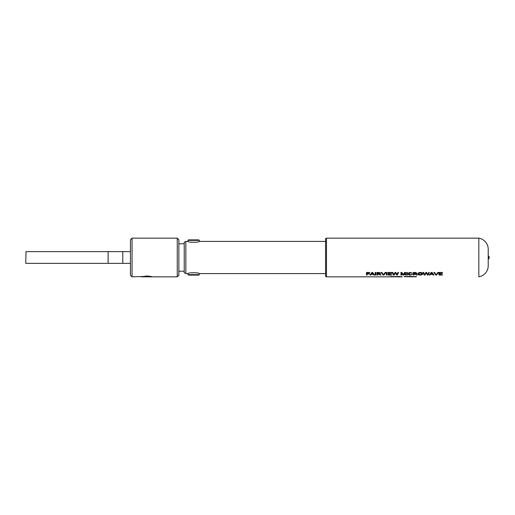 <?xml version="1.0" encoding="UTF-8"?>
<svg xmlns="http://www.w3.org/2000/svg" width="515" height="515" viewBox="0 0 515 515"><rect width="100%" height="100%" fill="white"/><g stroke="black" fill="none" stroke-linecap="round" stroke-linejoin="round"><path stroke-width="0.77" d="M199.266 274.643L198.796 275.113L188.464 275.113L187.994 274.643L199.266 274.643L199.266 273.587C199.614 272.486 187.64 272.486 187.994 273.587L185.844 273.587L185.844 241.413L184.235 242.288L184.235 272.712L185.844 273.587M188.464 239.887L198.796 239.887L199.266 240.357L187.994 240.357L188.464 239.887M150.219 276.291L132.04 276.832L132.04 238.168L130.437 239.778L130.437 275.222L132.04 276.832M145.32 276.053L148.423 276.053M150.856 276.413L152.511 276.832L141.239 276.832M177.263 238.168L177.263 276.832L178.872 275.222L178.872 239.778L177.263 238.168L132.04 238.168M25.75 263.371L26.008 251.629L25.75 263.371M184.235 243.762L178.872 243.762M184.235 271.238L178.872 271.238M325.557 275.892L325.557 239.108A0.94 0.94 0 0 1 326.497 238.168L326.497 276.832A0.94 0.94 0 0 1 325.557 275.892M187.994 274.643L187.994 273.587M187.994 240.357L187.994 241.413C187.64 242.514 199.62 242.514 199.266 241.413L199.266 240.357M478.828 238.168L478.828 276.832A11.253 11.253 0 0 0 488.214 265.734L488.214 249.266A11.253 11.253 0 0 0 478.828 238.168L326.497 238.168M488.214 259.779A1.41 1.41 0 0 1 488.696 258.717L488.696 256.283A1.41 1.41 0 0 1 488.214 255.221M325.557 241.413L199.266 241.413M187.994 241.413L185.844 241.413M325.557 273.587L199.266 273.587M408.627 276.716L406.728 276.433L406.728 276.819L408.627 276.664M404.185 276.433L405.086 276.819L406.341 276.504L404.185 276.433M401.591 276.433L401.243 276.787L399.473 276.433L399.473 276.819L401.591 276.819L401.591 276.433M398.829 276.716L396.93 276.433L396.93 276.819L398.829 276.664M394.812 276.433L394.812 276.819L396.537 276.819L394.812 276.433M392.694 276.433L392.694 276.819L394.426 276.819L392.694 276.433M392.308 276.819L391.245 276.433L389.849 276.819L392.308 276.819M413.983 276.819L412.921 276.433L411.53 276.819L413.983 276.819M411.125 276.819L410.468 276.69L411.434 276.433L409.103 276.433L410.075 276.69L409.019 276.819L410.391 276.742M414.826 276.639L416.442 276.767L414.826 276.639M414.285 276.755L415.399 276.819L414.285 276.755M433.958 275.042L432.027 272.461L431.255 272.461L429.323 275.042L430.051 275.042L430.604 274.36L432.677 274.36L433.231 275.042L433.958 275.042M427.386 275.042L428.139 275.042L429.362 272.461L428.654 272.461L427.714 274.746L426.632 272.461L425.808 272.461L424.598 274.746L423.652 272.461L422.944 272.461L424.167 275.042L424.978 275.042L426.214 272.821L427.386 275.042L428.139 275.042M436.186 274.785L434.602 272.461L433.855 272.461L435.819 275.042L436.559 275.042L438.523 272.461L437.776 272.461L436.186 274.785M442.205 273.974L439.649 273.671L439.649 272.808L442.391 272.808L442.391 272.461L438.96 272.461L438.96 275.042L442.514 275.042L439.649 274.798L439.649 273.974L442.205 273.974L442.205 273.632M420.266 275.068C421.772 275.023 422.538 274.63 422.57 273.883C422.506 273.021 421.74 272.538 420.266 272.422C418.753 272.544 417.98 273.04 417.961 273.909C418.058 274.656 418.824 275.042 420.266 275.068L420.266 275.023C421.772 274.984 422.538 274.585 422.57 273.838M416.094 274.585L417.485 275.042L415.798 273.974L417.086 273.253L415.457 272.461L413.345 272.461L413.345 275.042L414.034 275.042L414.034 274.006L415.071 274.019L416.699 275.042M412.354 273.272L410.474 272.422C409 272.551 408.253 273.034 408.24 273.858C408.253 274.643 409 275.049 410.494 275.068L412.476 274.328L410.429 274.823L408.923 273.858L410.442 272.77L412.354 273.272M407.365 275.042L407.365 272.461L406.683 272.461L406.683 275.042L407.365 275.042M404.932 272.918L404.932 275.042L405.62 275.042L405.62 272.461L404.597 272.461L403.284 274.72L401.977 272.461L400.947 272.461L400.947 275.042L401.629 275.042L401.629 272.918L402.923 275.042L403.638 275.042L404.932 272.911M396.602 275.042L397.355 275.042L398.578 272.461L397.87 272.461L396.93 274.746L395.848 272.461L395.018 272.461L393.808 274.746L392.868 272.461L392.16 272.461L393.383 275.042L394.194 275.042L395.43 272.821L396.602 275.042L397.355 275.042M391.413 273.974L388.857 273.671L388.857 272.808L391.6 272.808L391.6 272.461L388.168 272.461L388.168 275.042L391.722 275.042L388.857 274.798L388.857 273.974L391.413 273.974L391.413 273.632M387.048 275.042L387.048 272.461L386.366 272.461L386.366 275.042L387.048 275.042M383.527 274.785L381.937 272.461L381.197 272.461L383.154 275.042L383.9 275.042L385.857 272.461L385.117 272.461L383.527 274.785M379.697 274.585L381.094 275.042L379.401 273.974L380.694 273.253L379.059 272.461L376.954 272.461L376.954 275.042L377.637 275.042L377.637 274.006L378.68 274.019L380.302 275.042M375.834 275.042L375.834 272.461L375.145 272.461L375.145 275.042L375.834 275.042L375.145 274.997M374.566 275.042L372.635 272.461L371.862 272.461L369.931 275.042L370.658 275.042L371.212 274.36L373.285 274.36L373.839 275.042L374.566 275.042M367.169 273.71L367.169 272.808L369.725 272.808L369.725 272.461L366.48 272.461L366.48 275.042L367.169 275.042L367.169 274.006L369.352 273.71L367.169 273.71M402.254 276.832L326.497 276.832M177.263 276.832L152.511 276.832M389.849 276.774L392.308 276.774M391.078 276.452L391.542 276.729L390.608 276.729L391.078 276.497M392.694 276.774L393.042 276.774M393.042 276.755L393.042 276.388L393.042 276.755M394.812 276.774L395.16 276.774M395.16 276.755L395.16 276.388L395.16 276.755M397.271 276.458L398.913 276.504M396.93 276.774L397.271 276.774M399.473 276.774L401.591 276.819M405.086 276.504L404.185 276.504M405.086 276.458L405.086 276.819M405.086 276.774L405.434 276.819M405.434 276.458L406.341 276.504M407.075 276.458L408.717 276.504M407.075 276.774L406.728 276.819M411.53 276.774L413.983 276.774M412.753 276.452L413.217 276.729L412.283 276.729L412.753 276.497M411.434 276.388L410.468 276.69M409.103 276.388L410.075 276.69M410.268 276.722L409.412 276.819M415.348 276.497L414.717 276.587M415.348 276.452L416.011 276.607M416.011 276.561L416.358 276.555M414.369 276.542L415.27 276.709M415.966 276.69L416.384 276.735M429.323 274.997L430.051 274.997L430.604 274.315L432.677 274.315L433.231 275.042M433.231 274.997L433.958 274.997M430.81 274.077L431.641 272.77L432.471 274.077L430.81 274.077L431.641 272.808L432.471 274.077M422.944 272.422L424.167 274.997L424.978 274.997L426.214 272.783L427.386 274.997M428.139 274.997L429.362 272.422M433.855 272.422L435.819 275.042M435.819 274.997L436.559 275.042M436.559 274.997L438.523 272.422M439.649 274.759L439.649 273.974M439.649 273.935L442.205 273.935M439.649 273.632L439.649 272.808M439.649 272.77L442.391 272.808M442.391 272.77L442.391 272.422M442.514 275.042L438.96 275.042M417.961 273.871C418.058 274.611 418.824 274.997 420.266 275.023M418.644 273.916L420.272 272.731L421.888 273.877L420.266 274.823L418.644 273.916L420.272 272.77L421.888 273.877M413.345 275.042L414.034 274.997L414.034 273.967L416.094 274.54M416.699 274.997L417.485 274.997M417.086 273.214L415.798 273.974M414.034 273.671L414.034 272.77L416.403 273.22L414.034 273.71L414.034 272.808L416.403 273.259M408.923 273.858L410.442 272.731L412.354 273.233M408.24 273.819C408.253 274.604 409 275.004 410.494 275.023L410.494 275.068M410.494 275.023L412.476 274.289M407.365 274.997L406.683 275.042M401.629 272.879L402.923 274.997L403.638 274.997L404.932 272.879M405.62 274.997L404.932 275.042M401.629 274.997L400.947 275.042M392.16 272.422L393.383 274.997L394.194 274.997L395.43 272.783L396.602 274.997M397.355 274.997L398.578 272.422M388.857 274.759L388.857 273.974M388.857 273.935L391.413 273.935M388.857 273.632L388.857 272.808M388.857 272.77L391.6 272.808M391.6 272.77L391.6 272.422M391.722 275.042L388.168 275.042M386.366 274.997L387.048 274.997M381.197 272.422L383.154 275.042M383.154 274.997L383.9 275.042M383.9 274.997L385.857 272.422M376.954 274.997L377.637 274.997L377.637 273.967L379.697 274.54M380.302 274.997L381.094 274.997M380.694 273.214L379.401 273.974M377.637 273.671L377.637 272.77L380.006 273.22L377.637 273.71L377.637 272.808L380.006 273.259M369.931 274.997L370.658 274.997L371.212 274.315L373.285 274.315L373.839 275.042M373.839 274.997L374.566 274.997M371.418 274.077L372.248 272.77L373.079 274.077L371.418 274.077L372.248 272.808L373.079 274.077M367.169 273.671L367.169 272.808M367.169 272.77L369.725 272.808M369.725 272.77L369.725 272.422M366.48 274.997L367.169 275.042M367.169 274.997L367.169 274.006M367.169 273.967L369.352 274.006M130.437 263.371L26.008 263.371M130.437 251.629L26.008 251.629M122.802 263.371L122.802 251.629M108.124 263.371L108.124 251.629M488.696 258.717A1.622 1.622 0 0 0 488.696 256.283"/></g></svg>
